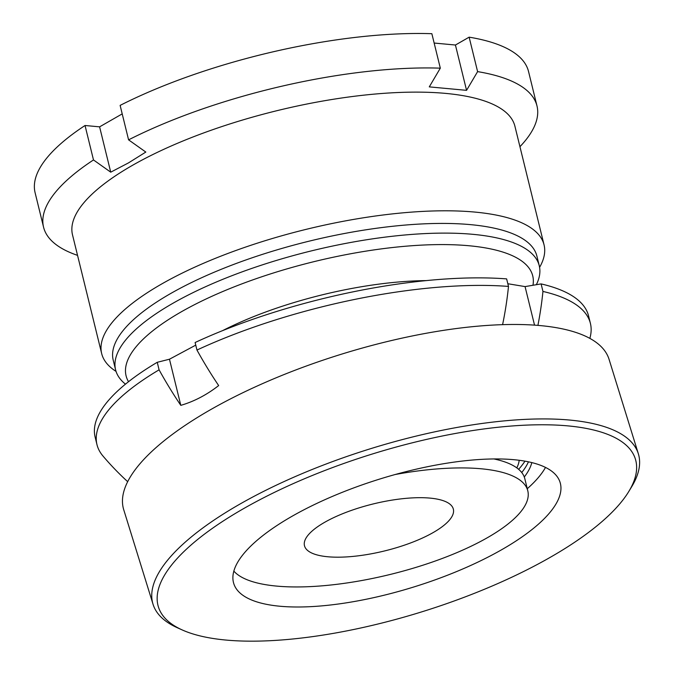 <?xml version="1.0" encoding="UTF-8"?>
<svg xmlns="http://www.w3.org/2000/svg" width="674" height="674" viewBox="0 0 674 674"><rect width="100%" height="100%" fill="white"/><g stroke="black" fill="none" stroke-linecap="round" stroke-linejoin="round"><path stroke-width="1.01" d="M539.588 267.342A227.77 71.84 166.2 0 0 544.061 244.889L514.911 126.215A227.77 71.84 166.2 0 0 367.465 94.773A227.77 71.84 166.2 0 0 132.146 165.526A227.77 71.84 166.2 0 0 72.514 234.872L101.664 353.555A227.77 71.84 166.2 0 0 116.029 371.382M544.061 244.889A227.77 71.84 166.2 0 0 396.615 213.447A227.77 71.84 166.2 0 0 161.297 284.201A227.77 71.84 166.2 0 0 101.664 353.555M536.352 284.698A218.132 68.799 166.2 0 0 539.259 265.758L536.883 256.069A218.132 68.799 166.2 0 0 395.672 225.958A218.132 68.799 166.2 0 0 170.32 293.721A218.132 68.799 166.2 0 0 113.207 360.135L115.591 369.824A218.132 68.799 166.2 0 0 125.474 384.146M539.259 265.758A218.132 68.799 166.2 0 0 398.056 235.647A218.132 68.799 166.2 0 0 172.696 303.41A218.132 68.799 166.2 0 0 115.591 369.824M532.966 285.271A209.37 66.035 166.2 0 0 410.365 245.842A209.37 66.035 166.2 0 0 180.893 312.054A209.37 66.035 166.2 0 0 128.515 381.711M128.582 139.847L120.124 105.388A254.047 80.13 166.2 0 1 431.857 33.7L440.316 68.158A254.047 80.13 166.2 0 0 128.582 139.847L145.82 152.063L128.473 162.906L110.73 172.173L99.6 126.847L85.034 125.499L93.492 159.949L110.73 172.173M93.492 159.949A254.047 80.13 166.2 0 0 43.557 227.163A254.047 80.13 166.2 0 0 77.552 255.362M519.94 146.696A254.047 80.13 166.2 0 0 536.993 105.961A254.047 80.13 166.2 0 0 477.605 71.621L466.56 90.341L429.279 86.879L440.316 68.158M85.034 125.499A254.047 80.13 166.2 0 0 35.099 192.705L43.557 227.163M122.213 113.889L99.6 126.847M466.56 90.341L455.43 45.023L434.149 43.043M455.43 45.023L469.138 37.163L477.605 71.621M536.993 105.961L528.534 71.503A254.047 80.13 166.2 0 0 469.138 37.163M566.32 425.741A249.675 82.717 -17.2 0 1 628.808 491.472A249.675 82.717 -17.2 0 1 459.668 598.967A249.675 82.717 -17.2 0 1 227.517 640.199A249.675 82.717 -17.2 0 1 182.233 629.946A249.675 82.717 -17.2 0 1 256.929 501.279A249.675 82.717 -17.2 0 1 566.32 425.741M182.233 629.946L177.245 627.705A254.047 84.166 -17.2 0 1 153.04 604.266A254.047 84.166 -17.2 0 1 290.865 478.506A254.047 84.166 -17.2 0 1 568.064 419.91A254.047 84.166 -17.2 0 1 638.345 453.779A254.047 84.166 -17.2 0 1 631.648 486.796L628.808 491.472M281.016 606.339A170.825 56.591 -17.2 0 1 233.76 583.566A170.825 56.591 -17.2 0 1 326.435 499.004A170.825 56.591 -17.2 0 1 512.821 459.601A170.825 56.591 -17.2 0 1 560.086 482.373A170.825 56.591 -17.2 0 1 467.411 566.935A170.825 56.591 -17.2 0 1 281.016 606.339M524.97 461.159A154.531 51.19 -17.2 0 1 518.635 469.315M153.04 604.266L123.755 509.814A254.047 84.166 -17.2 0 1 261.579 384.054A254.047 84.166 -17.2 0 1 538.779 325.458A254.047 84.166 -17.2 0 1 609.06 359.326L638.345 453.779M528.45 461.825A152.653 50.575 -17.2 0 1 521.735 472.533M531.811 462.591A152.653 50.575 -17.2 0 1 524.279 477.007M545.51 467.419A170.825 56.591 -17.2 0 1 527.27 488.717M233.861 571.122A153.31 48.351 166.2 0 0 479.433 542.048A153.31 48.351 166.2 0 0 527.801 490.866A153.31 48.351 166.2 0 0 395.107 474.53M429.178 534.743A76.651 24.18 166.2 0 0 453.358 509.148A76.651 24.18 166.2 0 0 406.439 498.313A76.651 24.18 166.2 0 0 328.659 520.126A76.651 24.18 166.2 0 0 304.479 545.721A76.651 24.18 166.2 0 0 351.39 556.556A76.651 24.18 166.2 0 0 429.178 534.743M502.593 324.641A279.095 209.058 -81.7 0 0 508.491 286.425A254.047 80.13 166.2 0 0 196.96 350.05A279.095 162.611 -117.6 0 0 218.662 385.57A157.135 117.706 98.3 0 1 200.237 397.5A157.135 117.706 98.3 0 1 180.8 405.352A279.095 162.611 -117.6 0 1 159.089 369.832A254.047 80.13 166.2 0 0 96.972 444.629A254.047 80.13 166.2 0 0 102.92 455.961A280.333 280.333 0 0 0 127.715 481.708M516.815 467.882A153.31 48.351 166.2 0 0 519.199 460.283M589.893 338.39A280.333 280.333 0 0 0 590.39 336.225A254.047 80.13 166.2 0 0 590.416 323.427A254.047 80.13 166.2 0 0 542.949 291.438L541.104 283.906L525.063 286.593L534.533 325.129M537.911 325.382A279.095 209.058 -81.7 0 0 542.949 291.438M159.089 369.832L157.244 362.3A254.047 80.13 166.2 0 0 95.127 437.097L96.972 444.629M157.244 362.3L169.469 359.217L195.746 345.139M508.491 286.425L506.637 278.893A254.047 80.13 166.2 0 0 195.106 342.518L196.96 350.05M507.825 283.737L525.063 286.593M590.416 323.427L588.562 315.895A254.047 80.13 166.2 0 0 541.104 283.906M426.271 280.603A175.206 55.26 166.2 0 0 222.597 330.631M497.614 459.794L497.606 459.761A131.405 41.443 166.2 0 0 497.378 458.935M527.801 490.866L524.827 478.759A153.31 48.351 166.2 0 0 493.865 458.943M169.469 359.217L180.8 405.352"/></g></svg>
